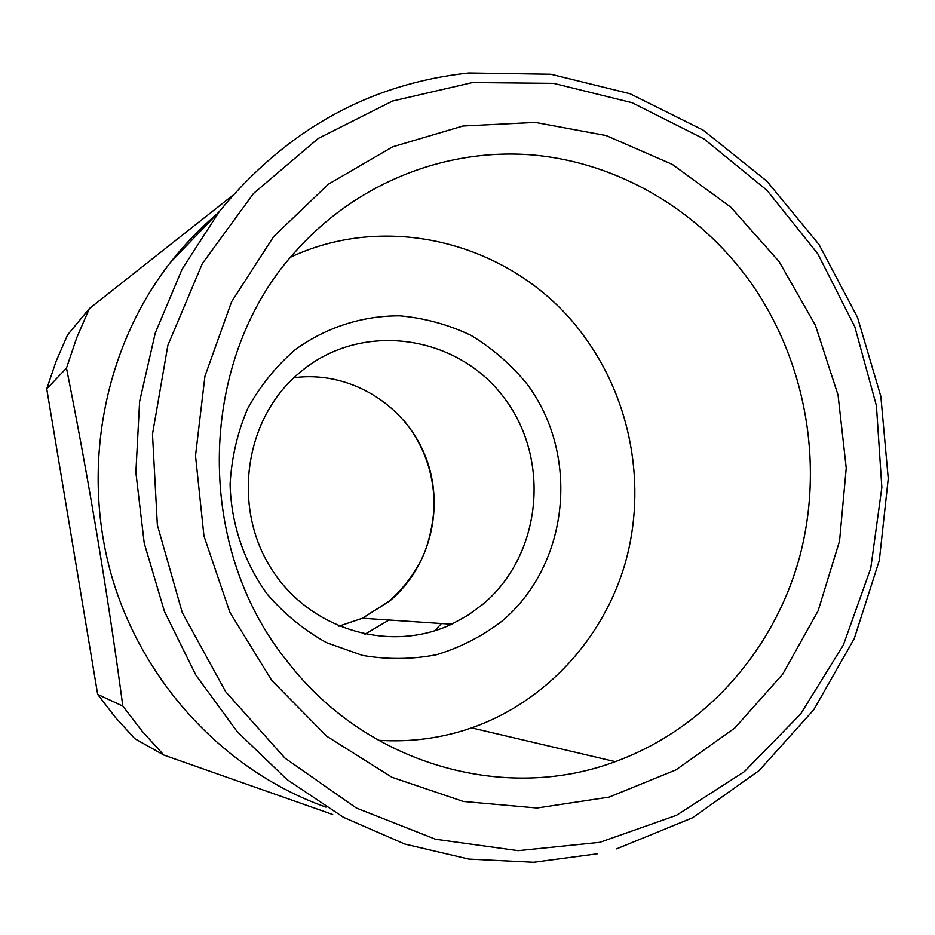 <?xml version="1.0" encoding="UTF-8"?>
<svg xmlns="http://www.w3.org/2000/svg" width="935" height="935" viewBox="0 0 935 935"><rect width="100%" height="100%" fill="white"/><g stroke="black" fill="none" stroke-linecap="round" stroke-linejoin="round"><path stroke-width="1.4" d="M332.696 814.502L163.835 755.059L142.377 731.486L122.836 706.089C107.572 592.626 88.79 479.959 66.478 368.086L76.717 337.78L89.374 308.573L232.605 195.45M325.964 807.139C226.048 771.796 142.868 683.73 111.616 575.855C80.726 467.886 104.101 347.411 170.415 262.454C184.44 244.561 199.985 228.374 217.06 213.905M163.835 755.059L134.85 738.732L115.379 717.379L97.672 694.389L122.836 706.089M97.672 694.389L46.75 388.878L56.042 361.436L67.53 334.975L89.374 308.573M46.75 388.878L66.478 368.086M441.413 623.528L434.798 630.763M378.336 740.286C410.488 742.39 441.577 738.253 471.591 727.886C546.063 701.741 603.917 638.056 625.515 562.11C646.728 485.978 631.277 400.87 584.655 337.056C520.187 246.7 393.226 209.078 290.785 257.09M749.438 280.71C698.41 210.153 618.596 162.678 532.81 154.976C447.094 147.823 358.467 181.881 297.54 249.294C198.033 355.487 192.154 544.088 287.349 661.442C366.263 764.468 504.526 803.247 615.253 761.639C705.224 728.832 774.192 650.199 799.612 557.015C824.518 463.585 805.608 359.414 749.438 280.71M779.171 261.683L815.39 325.263L838.052 395.061L846.245 468.014L839.56 540.968L818.16 610.707L782.794 674.077L734.77 728.049L676.017 769.856L609.059 797.123L536.971 808.015L463.316 801.47L391.929 777.277L326.794 736.266L271.664 680.306L229.87 612.296L203.959 536L195.508 455.742L204.952 376.162L231.576 301.771L273.616 236.637L328.43 184.16L392.735 146.783L462.942 126.015L535.299 122.403L606.219 135.575L672.37 164.42L730.843 207.208L779.171 261.683M501.931 621.202C569.508 564.424 580.401 455.111 526.896 383.876C510.954 364.44 492.301 348.252 470.948 335.326C448.438 324.609 424.806 318.122 400.04 315.843C362.745 315.609 326.315 327.203 295.472 349.48C276.152 366.123 260.21 385.828 247.646 408.583C237.408 432.636 231.564 457.881 230.092 484.318C231.132 524.044 244.152 562.426 267.328 594.286C284.439 614.12 304.237 630.272 326.724 642.754L362.429 655.377C387.324 659.678 412.031 659.456 436.528 654.722C460.359 647.476 482.156 636.303 501.931 621.202M482.752 604.361C541.575 555.308 551.206 460.242 504.596 398.462C458.863 335.992 365.445 320.763 303.898 369.138L296.208 375.578C243.965 421.93 232.523 508.278 271.454 568.936C309.882 629.945 390.094 653.401 451.628 624.218L467.839 615.323L482.752 604.361M389.007 620.01L364.849 634.281M293.812 377.775C347.96 370.33 402.973 402.903 424.28 453.557C445.785 504.129 431.269 566.633 389.264 601.369L362.441 618.222L338.832 626.205M170.415 262.454L219.281 211.59L182.185 269L155.268 333L139.607 401.559L135.867 472.42L144.235 543.2L164.455 611.49L195.801 674.988L237.151 731.602L286.975 779.533L343.531 817.365L404.855 844.083L468.902 859.113L533.663 862.292L597.173 853.842M599.849 842.341L518.2 850.675L435.546 839.256L356.282 808.004L284.906 758.051L225.686 691.736L182.255 612.577L157.349 525.026L152.487 434.179L167.856 345.354L202.322 263.612L253.549 193.44L318.297 138.415L392.665 101.003L472.502 82.56L553.602 83.355L632.013 102.675L704.16 139.034L766.957 190.296L817.833 253.852L854.8 326.724L876.422 405.697L881.845 487.38L870.742 568.305L843.405 644.951L800.769 713.826L744.353 771.644L676.414 815.343L599.849 842.341M403.815 420.388C422.188 442.874 432.227 468.669 433.945 497.747C435.044 511.457 431.023 540.991 420.832 560.649C412.662 576.357 401.968 589.962 388.75 601.462L362.441 618.222L451.628 624.218M471.591 727.886L615.253 761.639M616.621 848.863L692.531 817.798L759.185 770.522L813.766 709.747L854.251 638.617L879.321 560.439L888.25 478.58L880.852 396.44L857.488 317.362L819.048 244.596L766.945 181.238L703.155 130.129L630.132 93.769L550.855 74.227L468.762 72.965C369.348 83.764 286.192 129.965 219.281 211.59"/></g></svg>
